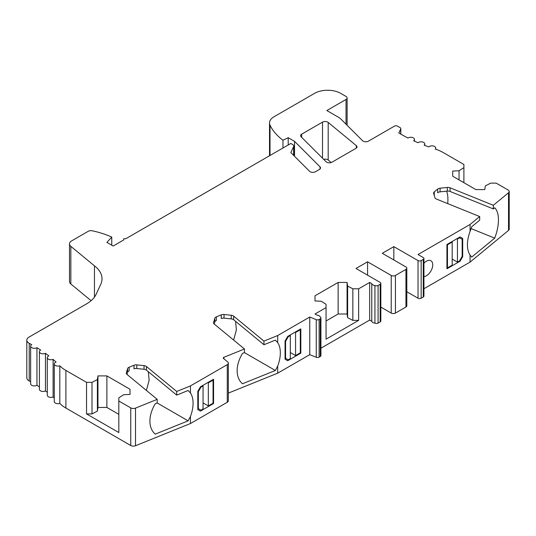<?xml version="1.0" encoding="UTF-8"?>
<svg xmlns="http://www.w3.org/2000/svg" width="536" height="536" viewBox="0 0 536 536"><rect width="100%" height="100%" fill="white"/><g stroke="black" fill="none" stroke-linecap="round" stroke-linejoin="round"><path stroke-width="0.8" d="M288.207 137.698L294.519 141.337L320.026 166.843A3.719 2.144 180 0 1 320.521 167.915A3.719 2.144 180 0 1 319.429 169.436L315.423 171.748A3.719 2.144 180 0 1 309.574 171.306L290.834 152.566L293.614 146.583A3.719 2.144 0 0 0 293.741 146.026A3.719 2.144 0 0 0 292.649 144.512L290.834 143.46L125.806 238.741L123.702 238.741L123.702 239.954L113.197 246.024L106.885 242.386L111.756 237.093A70.611 40.77 0 0 0 92.172 230.781A3.719 2.144 0 0 0 88.273 231.284L71.677 240.865A7.43 4.288 0 0 0 69.499 243.9A7.43 4.288 0 0 0 70.839 246.359L94.45 265.829A37.165 21.453 180 0 1 102.008 278.794A37.165 21.453 180 0 1 100.741 284.348L96.118 294.298A37.165 21.453 180 0 1 86.504 303.919L28.978 337.131A7.43 4.288 0 0 0 26.8 340.159A7.43 4.288 0 0 0 28.978 343.194A7.43 4.288 0 0 0 29.232 343.335A148.653 85.827 180 0 1 31.698 344.661A3.719 2.144 0 0 0 30.639 346.156A3.719 2.144 0 0 0 32.917 348.139A3.719 2.144 0 0 0 36.95 347.697A148.653 85.827 180 0 1 40.696 350.055A3.719 2.144 0 0 0 39.403 351.676A3.719 2.144 0 0 0 41.527 353.619A3.719 2.144 0 0 0 45.473 353.338A148.653 85.827 180 0 1 48.843 355.877A3.719 2.144 0 0 0 47.295 357.619A3.719 2.144 0 0 0 49.279 359.515A3.719 2.144 0 0 0 53.104 359.395A148.653 85.827 180 0 1 56.086 362.088A3.719 2.144 0 0 0 54.263 363.931A3.719 2.144 0 0 0 59.804 365.807A37.165 21.453 0 0 0 65.894 370.436L86.537 382.349L92.011 382.349L97.398 379.555L97.954 375.897L106.885 375.897L130.014 389.243L130.014 394.402L123.675 394.724L118.825 397.833L118.825 400.995L130.751 407.876A3.719 2.144 0 0 0 135.508 408.117L157.216 399.347L126.952 374.389A3.719 2.144 180 0 1 126.275 373.157A3.719 2.144 180 0 1 126.335 372.781L127.608 368.601A3.719 2.144 180 0 1 129.143 367.214L134.013 365.244A3.719 2.144 180 0 1 136.787 364.889L144.037 365.626A3.719 2.144 180 0 1 146.435 366.51L176.699 391.468L190.454 385.907L227.264 364.654A3.719 2.144 0 0 0 228.349 363.14A3.719 2.144 0 0 0 227.679 361.907L223.525 358.483A1.487 0.858 180 0 1 223.257 357.994A1.487 0.858 180 0 1 223.894 357.291L244.463 348.976L214.192 324.019A3.719 2.144 180 0 1 213.522 322.786A3.719 2.144 180 0 1 213.576 322.411L214.856 318.23A3.719 2.144 180 0 1 216.383 316.843L221.254 314.873A3.719 2.144 180 0 1 224.035 314.518L231.277 315.255A3.719 2.144 180 0 1 233.676 316.14L263.947 341.097L277.695 335.536L309.754 317.031L316.26 319.657A2.231 1.286 0 0 0 319.121 319.516L320.267 318.846A2.231 1.286 0 0 0 320.923 317.942A2.231 1.286 0 0 0 320.267 317.031A3.719 2.144 0 0 0 319.215 315.818A3.719 2.144 0 0 0 317.118 315.208L315.014 313.995L326.049 307.624L326.049 304.281L321.352 301.265L315.014 300.944L315.014 295.785L338.136 282.439L347.073 282.439L347.63 286.097L352.849 288.81L358.638 288.81L369.673 282.439L371.776 283.651A3.719 2.144 0 0 0 372.828 284.864A3.719 2.144 0 0 0 374.925 285.474A2.231 1.286 0 0 0 378.081 285.474L380.185 284.254A2.231 1.286 0 0 0 380.835 283.35A2.231 1.286 0 0 0 380.185 282.439L356.005 268.476L367.569 261.803L391.22 275.457A2.975 1.715 0 0 0 395.427 275.457L405.94 269.387A2.975 1.715 0 0 0 406.811 268.174A2.975 1.715 0 0 0 405.94 266.962L382.289 253.307L393.846 246.634L418.026 260.59A2.231 1.286 0 0 0 421.175 260.59L423.279 259.377A2.231 1.286 0 0 0 423.936 258.466A2.231 1.286 0 0 0 423.279 257.555L418.026 254.52L470.059 224.484L479.687 216.544L436.458 199.064A3.719 2.144 180 0 1 434.93 197.684L433.651 193.496A3.719 2.144 180 0 1 433.597 193.127A3.719 2.144 180 0 1 434.267 191.895L437.678 189.081A3.719 2.144 180 0 1 440.076 188.196L447.326 187.459A3.719 2.144 180 0 1 450.099 187.814L493.328 205.295L508.53 192.759A3.719 2.144 0 0 0 509.2 191.526A3.719 2.144 0 0 0 508.115 190.012L496.189 183.131L490.715 183.131L485.328 185.925L484.772 189.583L475.841 189.583L452.712 176.237L452.712 171.078L459.05 170.756L463.895 167.647L463.895 164.485L443.252 152.566A37.165 21.453 0 0 0 435.232 149.048A3.719 2.144 0 0 0 435.708 147.996A3.719 2.144 0 0 0 432.981 145.933A3.719 2.144 0 0 0 428.8 146.904A148.653 85.827 180 0 1 424.13 145.182A3.719 2.144 0 0 0 424.773 143.976A3.719 2.144 0 0 0 422.194 141.933A3.719 2.144 0 0 0 418.04 142.723A148.653 85.827 180 0 1 413.645 140.774A3.719 2.144 0 0 0 414.482 139.42A3.719 2.144 0 0 0 412.063 137.404A3.719 2.144 0 0 0 407.95 138.02A148.653 85.827 180 0 1 401.209 134.362A148.653 85.827 180 0 1 398.844 132.968L400.72 128.921A2.231 1.286 0 0 0 400.801 128.586A2.231 1.286 0 0 0 400.144 127.675L397.531 126.168A2.231 1.286 0 0 0 394.375 126.168L368.413 141.156A3.719 2.144 180 0 1 362.564 140.713L341.445 119.595A22.298 12.871 0 0 0 337.901 116.928L326.839 110.543L346.022 99.462A3.719 2.144 0 0 0 347.114 97.947A3.719 2.144 0 0 0 346.022 96.433L340.769 93.398A18.579 10.727 0 0 0 314.485 93.398L273.869 116.848A14.867 8.583 0 0 0 269.514 122.918A14.867 8.583 0 0 0 270.023 125.136A74.33 42.913 0 0 0 282.961 140.238L288.207 137.698L288.207 144.981M322.511 122.141A3.719 2.144 180 0 1 328.186 122.429L356.319 145.631A3.719 2.144 180 0 1 356.996 146.857A3.719 2.144 180 0 1 355.904 148.378L331.945 162.207A3.719 2.144 180 0 1 326.102 161.765L301.091 136.76A3.719 2.144 180 0 1 300.596 135.682A3.719 2.144 180 0 1 301.681 134.168L322.511 122.141L322.511 158.174M190.454 385.907L190.454 392.968L188.116 390.496L176.699 395.106L176.699 391.468M176.699 395.106L146.435 370.148A3.719 2.144 0 0 0 144.037 369.271L136.787 368.534A3.719 2.144 0 0 0 134.013 368.889L134.013 365.244M146.382 390.409L149.129 380.346L148.331 371.716M190.454 392.968A29.728 17.165 -60 0 1 193.081 403.206A29.728 17.165 -60 0 1 190.454 416.472L188.116 420.84L157.209 402.992M228.349 363.14L228.349 400.767A3.719 2.144 180 0 1 227.264 402.281L190.454 423.534L190.454 416.472M197.811 409.578L197.811 391.374L200.437 386.818L213.576 379.233L213.576 403.508L200.437 411.092L197.811 409.578M157.216 399.347L157.216 402.985L155.246 403.782A29.728 19.886 -50.5 0 0 155.246 434.127L188.116 420.84M190.454 423.534L135.508 445.744A3.719 2.144 180 0 1 130.751 445.503L65.894 408.057A37.165 21.453 180 0 1 59.804 403.427L59.804 365.807M86.537 382.349L86.537 413.913L118.825 432.552L118.825 400.995M59.804 403.427A3.719 2.144 180 0 1 54.263 401.558L54.263 363.931M54.263 398.04A148.653 85.827 0 0 0 53.104 397.015L53.104 359.395M53.104 397.015A3.719 2.144 180 0 1 49.279 397.143A3.719 2.144 180 0 1 47.295 395.246L47.295 357.619M45.473 353.338L45.473 390.965A3.719 2.144 180 0 1 41.527 391.247A3.719 2.144 180 0 1 39.403 389.303L39.403 351.676M47.295 392.312A148.653 85.827 0 0 0 45.473 390.965M36.95 347.697L36.95 385.324A3.719 2.144 180 0 1 32.917 385.759A3.719 2.144 180 0 1 30.639 383.783L30.639 346.156M39.403 386.845A148.653 85.827 0 0 0 36.95 385.324M30.639 381.712A148.653 85.827 0 0 0 29.232 380.962A7.43 4.288 180 0 1 28.978 380.821A7.43 4.288 180 0 1 26.8 377.786L26.8 340.159M94.45 265.829L94.45 297.105M91.093 300.689L70.839 283.986A7.43 4.288 180 0 1 69.499 281.527L69.499 243.9M111.756 237.093L111.756 245.193M320.923 317.942L320.923 355.562A2.231 1.286 180 0 1 320.267 356.474L319.121 357.144A2.231 1.286 180 0 1 316.26 357.284L309.754 354.658L277.695 373.163L228.349 393.116M380.835 283.35L380.835 320.977A2.231 1.286 180 0 1 380.185 321.881L378.081 323.101A2.231 1.286 180 0 1 374.925 323.101A3.719 2.144 180 0 1 372.828 322.491A3.719 2.144 180 0 1 371.776 321.278L369.673 320.066L320.923 348.212M406.811 268.174L406.811 305.801A2.975 1.715 180 0 1 405.94 307.014L395.427 313.084A2.975 1.715 180 0 1 391.22 313.084L380.835 307.088M423.936 258.466L423.936 296.093A2.231 1.286 180 0 1 423.279 297.004L421.175 298.217A2.231 1.286 180 0 1 418.026 298.217L406.811 291.738M509.2 191.526L509.2 229.153A3.719 2.144 180 0 1 508.53 230.386L470.059 262.104L423.936 288.737M331.201 162.542L328.186 160.056A3.719 2.144 0 0 0 323.65 159.319M244.463 348.976L244.463 352.614L242.486 353.412A29.728 19.886 -50.5 0 0 242.486 383.756L275.363 370.47L277.695 366.101L277.695 373.163M216.383 316.843L216.383 320.488A3.719 2.144 0 0 0 214.856 321.868L214.199 324.019M233.622 340.038L236.369 329.975L235.579 321.345M277.695 335.536L277.695 342.598L275.363 340.125L263.947 344.742L233.676 319.778A3.719 2.144 0 0 0 231.277 318.9L224.035 318.163A3.719 2.144 0 0 0 221.254 318.518L221.254 314.873M263.947 344.742L263.947 341.097M277.695 342.598A29.728 17.165 -60 0 1 280.328 352.835A29.728 17.165 -60 0 1 277.695 366.101M309.754 354.658L309.754 317.031M300.823 328.863L300.823 353.137L287.685 360.721L285.058 359.207L285.058 341.003L287.685 336.447L300.823 328.863M275.363 370.47L244.45 352.621M326.049 307.624L326.049 339.181L358.638 320.367L358.638 288.81M369.673 320.066L369.673 282.439M315.014 295.785L315.014 300.944M338.136 282.439L338.136 313.995L326.049 320.977M347.073 282.439L347.073 313.995L338.136 313.995M347.63 286.097L347.63 317.654L347.073 313.995M352.849 288.81L352.849 320.367L347.63 317.654M358.638 320.367L352.849 320.367M371.776 283.651L371.776 321.278M374.925 323.101L374.925 285.474M367.569 275.156L367.569 261.803M393.846 259.98L393.846 246.634M470.059 262.104L470.059 255.049A29.728 17.165 -60 0 1 467.432 244.811A29.728 17.165 -60 0 1 470.059 231.539L470.059 224.484M423.936 263.236A8.918 5.152 -60 0 1 430.897 260.757A8.918 5.152 -60 0 1 432.74 264.838A8.918 5.152 -60 0 1 431.165 270.566A8.918 5.152 -60 0 1 423.936 276.61M462.702 238.44L462.702 256.644L460.069 261.2L446.93 268.784L446.93 244.51L460.069 236.919L462.702 238.44L460.069 236.919M470.059 231.539L471.693 226.775L479.687 220.182L479.687 216.544M447.687 203.606A29.728 13.923 112 0 0 446.595 191.178M470.059 255.049L471.693 257.119L494.708 238.138L471.03 228.564M493.328 205.295L493.328 208.933L494.708 207.794A29.728 13.923 -68 0 1 494.708 238.138M493.328 208.933L450.099 191.459A3.719 2.144 0 0 0 447.326 191.104L440.076 191.841A3.719 2.144 0 0 0 437.678 192.725L437.678 189.081M452.712 171.078L452.712 176.237M459.05 170.756L459.05 179.895M463.895 167.647L463.895 182.689M282.961 148.01L282.961 140.238M294.519 141.337L294.519 156.244M456.92 238.741L457.443 239.043L459.546 237.83L462.173 239.351L462.173 256.342L462.702 256.644M457.443 239.043L457.443 262.104L459.546 260.891L460.069 261.2M299.771 329.473L300.294 329.774L300.294 352.835L300.823 353.137M92.011 382.349L92.011 413.913L86.537 413.913M97.398 379.555L97.398 411.112L92.011 413.913M97.954 375.897L97.954 407.454L97.398 411.112M106.885 375.897L106.885 407.454L97.954 407.454M130.014 389.243L130.014 394.402M118.825 414.348L106.885 407.454M129.143 367.214L129.143 370.858A3.719 2.144 0 0 0 127.608 372.239L126.952 374.389M212.524 379.843L213.053 380.145L213.053 403.206L213.576 403.508M446.93 267.571L447.46 267.873L452.19 265.139L452.19 242.078L451.66 241.776M457.443 262.104L452.19 259.076M446.93 244.51L447.46 244.811L447.46 267.873M459.546 237.83L459.017 237.528M447.46 244.811L452.19 242.078L452.19 241.475M462.173 256.342L459.546 260.891M300.294 329.774L295.564 332.501L295.041 332.199M285.058 341.003L285.581 341.305L288.207 336.749L290.311 335.536L289.788 335.235M288.207 336.749L287.685 336.447M290.311 334.933L290.311 358.597L288.207 359.81L285.058 357.994M290.311 352.534L295.564 355.562L295.564 332.501M300.294 352.835L295.564 355.562M285.581 341.305L285.581 358.296M202.541 385.605L203.064 385.907L203.064 408.968L200.966 410.181L197.811 408.365M203.064 402.905L208.323 405.933L208.323 382.872L213.053 380.145M213.053 403.206L208.323 405.933M198.333 408.667L198.333 391.675L197.811 391.374M198.333 391.675L200.966 387.119L200.437 386.818M207.794 382.57L208.323 382.872M203.064 385.304L203.064 385.907L200.966 387.119M146.435 370.148L146.435 366.51M136.787 368.534L136.787 364.889M144.037 365.626L144.037 369.271M227.264 364.654L227.264 402.281M135.508 445.744L135.508 408.117M130.751 407.876L130.751 445.503M65.894 408.057L65.894 370.436M29.232 343.335L29.232 380.962M70.839 283.986L70.839 246.359M223.894 358.785L223.894 357.291M213.576 323.161L213.576 322.411M214.856 318.23L214.856 321.868M224.035 318.163L224.035 314.518M231.277 315.255L231.277 318.9M233.676 319.778L233.676 316.14M316.26 319.657L316.26 357.284M319.121 357.144L319.121 319.516M320.267 318.846L320.267 356.474M378.081 323.101L378.081 285.474M380.185 284.254L380.185 321.881M391.22 275.457L391.22 313.084M395.427 313.084L395.427 275.457M405.94 269.387L405.94 307.014M418.026 260.59L418.026 298.217M421.175 298.217L421.175 260.59M423.279 259.377L423.279 297.004M434.267 195.513L434.267 191.895M508.53 192.759L508.53 230.386M440.076 191.841L440.076 188.196M447.326 187.459L447.326 191.104M450.099 191.459L450.099 187.814M400.72 128.921L400.72 134.08M346.022 99.462L346.022 124.171M270.023 125.136L270.023 155.48M320.026 166.843L320.026 168.987M293.614 146.583L293.614 155.34M356.319 145.631L356.319 148.09M328.186 160.056L328.186 122.429M301.681 137.35L301.681 134.168M126.335 373.525L126.335 372.781M127.608 368.601L127.608 372.239M435.708 147.996L435.708 149.209M424.773 143.976L424.773 145.43M414.482 139.42L414.482 141.162M400.801 134.121L400.801 128.586M347.114 125.257L347.114 97.947M269.514 155.775L269.514 122.918M293.741 155.467L293.741 146.026"/></g></svg>
